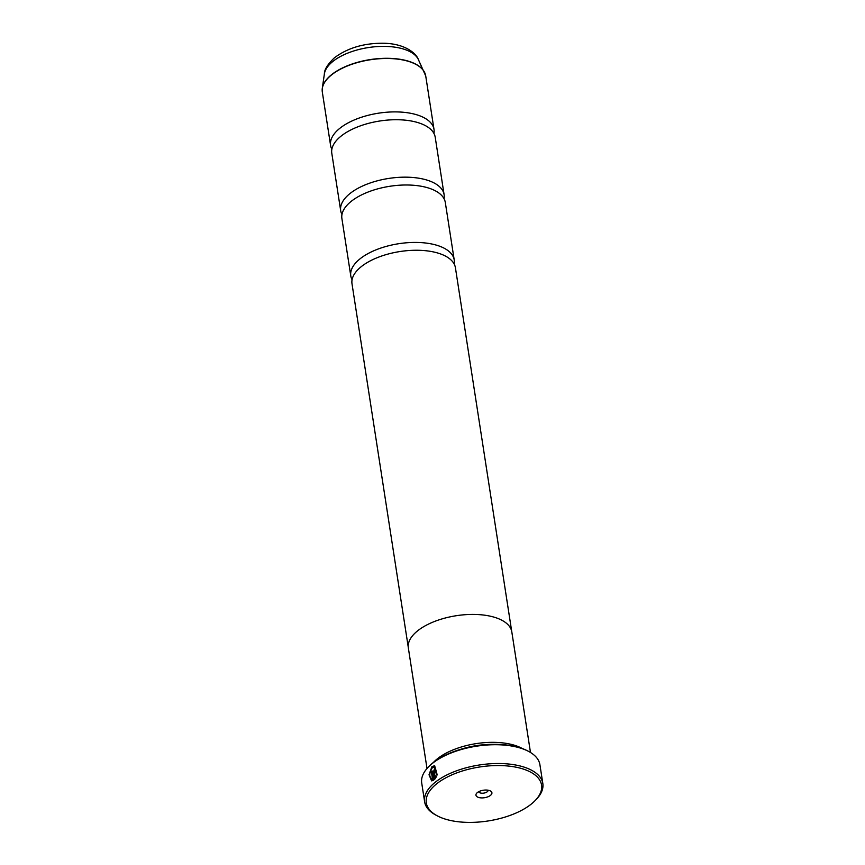 <?xml version="1.0" encoding="UTF-8"?>
<svg xmlns="http://www.w3.org/2000/svg" width="865" height="865" viewBox="0 0 865 865"><rect width="100%" height="100%" fill="white"/><g stroke="black" fill="none" stroke-linecap="round" stroke-linejoin="round"><path stroke-width="1.3" d="M331.868 149.223A52.322 24.512 -8.8 0 1 330.581 145.406A52.322 24.512 -8.8 0 1 339.318 128.723A52.322 24.512 -8.8 0 1 395.662 111.899A52.322 24.512 -8.8 0 1 434.003 129.404A52.322 24.512 -8.8 0 1 433.927 133.415M341.967 214.488A52.322 24.512 -8.8 0 1 340.68 210.671A52.322 24.512 -8.8 0 1 349.428 193.987A52.322 24.512 -8.8 0 1 405.761 177.163A52.322 24.512 -8.8 0 1 444.102 194.668A52.322 24.512 -8.8 0 1 444.026 198.69M352.077 279.752A52.322 24.512 -8.8 0 1 350.79 275.935A52.322 24.512 -8.8 0 1 359.526 259.251A52.322 24.512 -8.8 0 1 415.86 242.427A52.322 24.512 -8.8 0 1 454.212 259.933A52.322 24.512 -8.8 0 1 454.136 263.955M431.743 780.89L429.256 774.705L432.208 766.606L434.706 765.774M437.452 774.91L436.609 774.435L434.544 767.309L436.371 774.391L437.203 774.856L434.652 765.752L431.97 766.552L429.018 774.78L431.624 780.879L433.625 780.338L432.176 770.953A59.804 28.015 171.2 0 0 431.354 771.666L432.543 779.354L431.884 779.354L432.543 779.354C429.018 777.43 428.889 773.613 432.176 767.904L434.295 767.255M434.565 770.542L435.127 770.866A59.804 28.015 -8.8 0 1 436.079 770.174L434.36 769.19L433.333 772.261L434.479 779.635L436.674 776.294L435.852 775.829L435.095 777.224L434.219 771.558L434.565 770.542L435.127 770.866M434.684 779.419L433.581 772.315L435.095 769.007M436.057 784.296A58.301 27.312 171.2 0 0 437.29 815.846A58.301 27.312 171.2 0 0 531.813 803.639A58.301 27.312 171.2 0 0 535.003 800.72A58.301 27.312 171.2 0 0 513.648 766.758A58.301 27.312 171.2 0 0 436.057 784.296M437.29 815.846L435.895 815.1A59.804 28.015 -8.8 0 1 424.629 801.812A59.804 28.015 -8.8 0 1 434.619 782.739A59.804 28.015 -8.8 0 1 499.008 763.514A59.804 28.015 -8.8 0 1 542.831 783.517A59.804 28.015 -8.8 0 1 536.105 799.584L535.003 800.72M490.563 795.313A8.077 3.784 171.2 0 0 490.39 790.945A8.077 3.784 171.2 0 0 477.296 792.632A8.077 3.784 171.2 0 0 476.864 793.032A8.077 3.784 171.2 0 0 479.815 797.735A8.077 3.784 171.2 0 0 490.563 795.313M478.875 791.616A4.639 2.173 171.2 0 0 478.886 791.68A4.639 2.173 171.2 0 0 482.281 793.227A4.639 2.173 171.2 0 0 487.276 791.735A4.639 2.173 171.2 0 0 488.044 790.253A4.639 2.173 171.2 0 0 488.033 790.199M428.445 766.941L429.105 766.271A58.907 27.594 -8.8 0 1 432.327 763.308A58.907 27.594 -8.8 0 1 527.812 750.982L528.656 751.436A59.804 28.015 171.2 0 0 431.711 763.946A59.804 28.015 171.2 0 0 428.445 766.941A59.804 28.015 171.2 0 0 421.72 783.02L424.629 801.812M522.503 748.625A52.354 24.523 171.2 0 0 436.901 759.178A52.354 24.523 171.2 0 0 433.452 762.411M340.68 210.671L331.792 153.246A52.322 24.512 -8.8 0 1 340.54 136.551A52.322 24.512 -8.8 0 1 341.08 136.108A52.322 24.512 -8.8 0 1 421.179 123.717A52.322 24.512 -8.8 0 1 435.214 137.232L444.102 194.668M530.483 752.485L511.821 631.937A52.354 24.523 171.2 0 0 473.458 614.42A52.354 24.523 171.2 0 0 417.092 631.255A52.354 24.523 171.2 0 0 408.345 647.95L427.007 768.498M350.79 275.935L341.891 218.51A52.322 24.512 -8.8 0 1 350.639 201.826A52.322 24.512 -8.8 0 1 351.19 201.372A52.322 24.512 -8.8 0 1 431.278 188.981A52.322 24.512 -8.8 0 1 445.313 202.496L454.212 259.933M408.248 647.128L352.001 283.774A52.322 24.512 -8.8 0 1 360.737 267.09A52.322 24.512 -8.8 0 1 361.289 266.636A52.322 24.512 -8.8 0 1 441.377 254.245A52.322 24.512 -8.8 0 1 455.423 267.761L511.669 631.115M493.396 744.376A50.862 23.831 171.2 0 0 459.91 749.555M542.831 783.517L539.911 764.714A59.804 28.015 171.2 0 0 528.656 751.436M435.192 768.963L434.36 769.19M436.101 775.873L435.095 777.224M432.792 779.397L431.354 771.666M431.603 771.71A59.804 28.015 -8.8 0 1 432.208 771.18M434.003 129.404L425.731 75.99A52.322 24.512 171.2 0 0 387.39 58.485A52.322 24.512 171.2 0 0 331.057 75.309A52.322 24.512 171.2 0 0 322.31 91.993L322.299 88.262A52.3 24.501 -8.8 0 1 331.046 75.114A52.3 24.501 -8.8 0 1 383.746 58.333A52.3 24.501 -8.8 0 1 424.607 72.433A52.3 24.501 -8.8 0 1 425.31 74.217M322.169 90.187A52.3 24.501 -8.8 0 1 322.299 88.262L324.386 73.882C324.332 69.6 327.673 64.237 334.409 57.793C347.762 47.835 364.327 42.98 384.125 43.25C406.453 43.845 416.714 54.409 418.282 59.35A47.997 22.479 171.2 0 0 380.773 46.418A47.997 22.479 171.2 0 0 332.409 61.815A47.997 22.479 171.2 0 0 324.386 73.882M322.31 91.993L330.581 145.406M418.282 59.35L425.731 75.99"/></g></svg>
